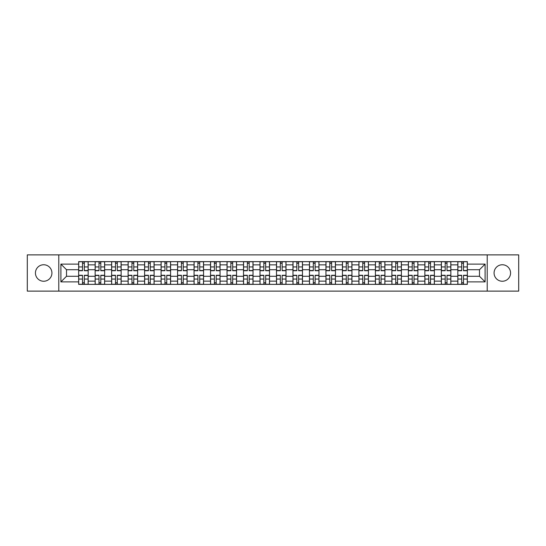 <?xml version="1.0" encoding="UTF-8"?>
<svg xmlns="http://www.w3.org/2000/svg" width="546" height="546" viewBox="0 0 546 546"><rect width="100%" height="100%" fill="white"/><g stroke="black" fill="none" stroke-linecap="round" stroke-linejoin="round"><path stroke-width="0.82" d="M502.32 264.755A8.245 8.245 0 0 0 494.075 273A8.245 8.245 0 0 0 502.32 281.245A8.245 8.245 0 0 0 510.565 273A8.245 8.245 0 0 0 502.32 264.755M43.68 264.755A8.245 8.245 0 0 0 35.435 273A8.245 8.245 0 0 0 43.68 281.245A8.245 8.245 0 0 0 51.925 273A8.245 8.245 0 0 0 43.68 264.755M487.209 291.12L518.7 291.12L518.7 254.88L27.3 254.88L27.3 291.12L487.209 291.12L487.209 254.88M95.147 284.364L95.147 264.865L88.172 264.865L88.172 284.364M88.172 264.865L88.172 261.636M95.147 264.865L95.147 261.636M104.655 261.636L104.655 284.364M111.63 284.364L111.63 261.636M121.144 261.636L121.144 284.364M128.119 284.364L128.119 261.636M137.626 261.636L137.626 284.364M144.601 284.364L144.601 261.636M154.115 261.636L154.115 284.364M161.09 284.364L161.09 261.636M170.598 261.636L170.598 284.364M177.573 284.364L177.573 261.636M187.087 261.636L187.087 284.364M194.062 284.364L194.062 261.636M203.569 261.636L203.569 284.364M210.544 284.364L210.544 261.636M220.058 261.636L220.058 284.364M227.034 284.364L227.034 261.636M236.541 261.636L236.541 284.364M243.516 284.364L243.516 261.636M253.03 261.636L253.03 284.364M259.998 284.364L259.998 261.636M269.512 261.636L269.512 284.364M276.488 284.364L276.488 261.636M286.002 261.636L286.002 284.364M292.97 284.364L292.97 261.636M302.484 261.636L302.484 284.364M309.459 284.364L309.459 261.636M318.966 261.636L318.966 284.364M325.942 284.364L325.942 261.636M335.456 261.636L335.456 284.364M342.431 284.364L342.431 261.636M351.938 261.636L351.938 284.364M358.913 284.364L358.913 261.636M368.427 261.636L368.427 284.364M375.402 284.364L375.402 261.636M384.91 261.636L384.91 284.364M391.885 284.364L391.885 261.636M401.399 261.636L401.399 284.364M408.374 284.364L408.374 261.636M417.881 261.636L417.881 284.364M424.856 284.364L424.856 261.636M434.37 261.636L434.37 284.364M441.345 284.364L441.345 261.636M450.853 261.636L450.853 284.364M457.828 284.364L457.828 261.636M457.828 276.276L450.853 276.276M441.345 276.276L434.37 276.276M424.856 276.276L417.881 276.276M408.374 276.276L401.399 276.276M391.885 276.276L384.91 276.276M375.402 276.276L368.427 276.276M358.913 276.276L351.938 276.276M342.431 276.276L335.456 276.276M325.942 276.276L318.966 276.276M309.459 276.276L302.484 276.276M292.97 276.276L286.002 276.276M276.488 276.276L269.512 276.276M259.998 276.276L253.03 276.276M243.516 276.276L236.541 276.276M227.034 276.276L220.058 276.276M210.544 276.276L203.569 276.276M194.062 276.276L187.087 276.276M177.573 276.276L170.598 276.276M161.09 276.276L154.115 276.276M144.601 276.276L137.626 276.276M128.119 276.276L121.144 276.276M111.63 276.276L104.655 276.276M95.147 276.276L88.172 276.276M457.828 269.724L450.853 269.724M441.345 269.724L434.37 269.724M424.856 269.724L417.881 269.724M408.374 269.724L401.399 269.724M391.885 269.724L384.91 269.724M375.402 269.724L368.427 269.724M358.913 269.724L351.938 269.724M342.431 269.724L335.456 269.724M325.942 269.724L318.966 269.724M309.459 269.724L302.484 269.724M292.97 269.724L286.002 269.724M276.488 269.724L269.512 269.724M259.998 269.724L253.03 269.724M243.516 269.724L236.541 269.724M227.034 269.724L220.058 269.724M210.544 269.724L203.569 269.724M194.062 269.724L187.087 269.724M177.573 269.724L170.598 269.724M161.09 269.724L154.115 269.724M144.601 269.724L137.626 269.724M128.119 269.724L121.144 269.724M111.63 269.724L104.655 269.724M95.147 269.724L88.172 269.724M66.51 276.276L78.658 276.276L78.658 269.724L66.51 269.724L66.51 276.276L60.906 281.879L60.906 264.121L78.658 264.121L78.658 269.724M467.342 269.724L467.342 276.276L479.49 276.276L479.49 269.724L467.342 269.724L467.342 261.636L78.658 261.636L78.658 264.121M467.342 264.121L485.094 264.121L485.094 281.879L467.342 281.879L467.342 276.276M78.658 276.276L78.658 284.364L467.342 284.364L467.342 281.879M78.658 281.879L60.906 281.879M58.791 291.12L58.791 254.88M84.316 282.773L82.514 282.773M82.514 263.227L84.316 263.227M100.798 282.773L99.003 282.773M99.003 263.227L100.798 263.227M117.288 282.773L115.486 282.773M115.486 263.227L117.288 263.227M133.77 282.773L131.975 282.773M131.975 263.227L133.77 263.227M150.252 282.773L148.457 282.773M148.457 263.227L150.252 263.227M166.742 282.773L164.947 282.773M164.947 263.227L166.742 263.227M183.224 282.773L181.429 282.773M181.429 263.227L183.224 263.227M199.713 282.773L197.918 282.773M197.918 263.227L199.713 263.227M216.196 282.773L214.401 282.773M214.401 263.227L216.196 263.227M232.685 282.773L230.89 282.773M230.89 263.227L232.685 263.227M249.167 282.773L247.372 282.773M247.372 263.227L249.167 263.227M265.656 282.773L263.861 282.773M263.861 263.227L265.656 263.227M282.139 282.773L280.344 282.773M280.344 263.227L282.139 263.227M298.628 282.773L296.833 282.773M296.833 263.227L298.628 263.227M315.11 282.773L313.315 282.773M313.315 263.227L315.11 263.227M331.599 282.773L329.804 282.773M329.804 263.227L331.599 263.227M348.082 282.773L346.287 282.773M346.287 263.227L348.082 263.227M364.571 282.773L362.776 282.773M362.776 263.227L364.571 263.227M381.053 282.773L379.258 282.773M379.258 263.227L381.053 263.227M397.543 282.773L395.748 282.773M395.748 263.227L397.543 263.227M414.025 282.773L412.23 282.773M412.23 263.227L414.025 263.227M430.514 282.773L428.712 282.773M428.712 263.227L430.514 263.227M446.997 282.773L445.202 282.773M445.202 263.227L446.997 263.227M463.486 282.773L461.684 282.773M461.684 263.227L463.486 263.227M60.906 264.121L66.51 269.724M479.49 276.276L485.094 281.879M479.49 269.724L485.094 264.121M84.316 270.727L84.316 261.746L88.118 261.746L88.118 270.727L84.316 270.727M82.514 263.117L84.316 263.117M82.514 261.746L78.713 261.746L78.713 270.727L82.514 270.727L82.514 261.746L84.63 261.746M82.514 275.273L82.514 284.254L78.713 284.254L78.713 275.273L82.514 275.273M84.316 282.883L82.514 282.883M84.316 284.254L88.118 284.254L88.118 275.273L84.316 275.273L84.316 284.254L82.2 284.254M100.798 270.727L100.798 261.746L104.6 261.746L104.6 270.727L100.798 270.727M99.003 263.117L100.798 263.117M99.003 261.746L95.195 261.746L95.195 270.727L99.003 270.727L99.003 261.746L101.112 261.746M117.288 270.727L117.288 261.746L121.089 261.746L121.089 270.727L117.288 270.727M115.486 263.117L117.288 263.117M115.486 261.746L111.684 261.746L111.684 270.727L115.486 270.727L115.486 261.746L117.602 261.746M99.003 275.273L99.003 284.254L95.195 284.254L95.195 275.273L99.003 275.273M100.798 282.883L99.003 282.883M100.798 284.254L104.6 284.254L104.6 275.273L100.798 275.273L100.798 284.254L98.683 284.254M115.486 275.273L115.486 284.254L111.684 284.254L111.684 275.273L115.486 275.273M117.288 282.883L115.486 282.883M117.288 284.254L121.089 284.254L121.089 275.273L117.288 275.273L117.288 284.254L115.172 284.254M133.77 270.727L133.77 261.746L137.572 261.746L137.572 270.727L133.77 270.727M131.975 263.117L133.77 263.117M131.975 261.746L128.167 261.746L128.167 270.727L131.975 270.727L131.975 261.746L134.084 261.746M150.252 270.727L150.252 261.746L154.061 261.746L154.061 270.727L150.252 270.727M148.457 263.117L150.252 263.117M148.457 261.746L144.656 261.746L144.656 270.727L148.457 270.727L148.457 261.746L150.573 261.746M166.742 270.727L166.742 261.746L170.543 261.746L170.543 270.727L166.742 270.727M164.947 263.117L166.742 263.117M164.947 261.746L161.138 261.746L161.138 270.727L164.947 270.727L164.947 261.746L167.056 261.746M131.975 275.273L131.975 284.254L128.167 284.254L128.167 275.273L131.975 275.273M133.77 282.883L131.975 282.883M133.77 284.254L137.572 284.254L137.572 275.273L133.77 275.273L133.77 284.254L131.654 284.254M148.457 275.273L148.457 284.254L144.656 284.254L144.656 275.273L148.457 275.273M150.252 282.883L148.457 282.883M150.252 284.254L154.061 284.254L154.061 275.273L150.252 275.273L150.252 284.254L148.143 284.254M164.947 275.273L164.947 284.254L161.138 284.254L161.138 275.273L164.947 275.273M166.742 282.883L164.947 282.883M166.742 284.254L170.543 284.254L170.543 275.273L166.742 275.273L166.742 284.254L164.626 284.254M183.224 270.727L183.224 261.746L187.032 261.746L187.032 270.727L183.224 270.727M181.429 263.117L183.224 263.117M181.429 261.746L177.627 261.746L177.627 270.727L181.429 270.727L181.429 261.746L183.545 261.746M181.429 275.273L181.429 284.254L177.627 284.254L177.627 275.273L181.429 275.273M183.224 282.883L181.429 282.883M183.224 284.254L187.032 284.254L187.032 275.273L183.224 275.273L183.224 284.254L181.115 284.254M199.713 270.727L199.713 261.746L203.515 261.746L203.515 270.727L199.713 270.727M197.918 263.117L199.713 263.117M197.918 261.746L194.11 261.746L194.11 270.727L197.918 270.727L197.918 261.746L200.027 261.746M197.918 275.273L197.918 284.254L194.11 284.254L194.11 275.273L197.918 275.273M199.713 282.883L197.918 282.883M199.713 284.254L203.515 284.254L203.515 275.273L199.713 275.273L199.713 284.254L197.597 284.254M216.196 270.727L216.196 261.746L220.004 261.746L220.004 270.727L216.196 270.727M214.401 263.117L216.196 263.117M214.401 261.746L210.599 261.746L210.599 270.727L214.401 270.727L214.401 261.746L216.516 261.746M214.401 275.273L214.401 284.254L210.599 284.254L210.599 275.273L214.401 275.273M216.196 282.883L214.401 282.883M216.196 284.254L220.004 284.254L220.004 275.273L216.196 275.273L216.196 284.254L214.087 284.254M232.685 270.727L232.685 261.746L236.486 261.746L236.486 270.727L232.685 270.727M230.89 263.117L232.685 263.117M230.89 261.746L227.081 261.746L227.081 270.727L230.89 270.727L230.89 261.746L232.999 261.746M230.89 275.273L230.89 284.254L227.081 284.254L227.081 275.273L230.89 275.273M232.685 282.883L230.89 282.883M232.685 284.254L236.486 284.254L236.486 275.273L232.685 275.273L232.685 284.254L230.569 284.254M249.167 270.727L249.167 261.746L252.975 261.746L252.975 270.727L249.167 270.727M247.372 263.117L249.167 263.117M247.372 261.746L243.571 261.746L243.571 270.727L247.372 270.727L247.372 261.746L249.488 261.746M265.656 270.727L265.656 261.746L269.458 261.746L269.458 270.727L265.656 270.727M263.861 263.117L265.656 263.117M263.861 261.746L260.053 261.746L260.053 270.727L263.861 270.727L263.861 261.746L265.97 261.746M282.139 270.727L282.139 261.746L285.947 261.746L285.947 270.727L282.139 270.727M280.344 263.117L282.139 263.117M280.344 261.746L276.542 261.746L276.542 270.727L280.344 270.727L280.344 261.746L282.459 261.746M298.628 270.727L298.628 261.746L302.429 261.746L302.429 270.727L298.628 270.727M296.833 263.117L298.628 263.117M296.833 261.746L293.025 261.746L293.025 270.727L296.833 270.727L296.833 261.746L298.942 261.746M315.11 270.727L315.11 261.746L318.919 261.746L318.919 270.727L315.11 270.727M313.315 263.117L315.11 263.117M313.315 261.746L309.514 261.746L309.514 270.727L313.315 270.727L313.315 261.746L315.431 261.746M331.599 270.727L331.599 261.746L335.401 261.746L335.401 270.727L331.599 270.727M329.804 263.117L331.599 263.117M329.804 261.746L325.996 261.746L325.996 270.727L329.804 270.727L329.804 261.746L331.913 261.746M247.372 275.273L247.372 284.254L243.571 284.254L243.571 275.273L247.372 275.273M249.167 282.883L247.372 282.883M249.167 284.254L252.975 284.254L252.975 275.273L249.167 275.273L249.167 284.254L247.058 284.254M263.861 275.273L263.861 284.254L260.053 284.254L260.053 275.273L263.861 275.273M265.656 282.883L263.861 282.883M265.656 284.254L269.458 284.254L269.458 275.273L265.656 275.273L265.656 284.254L263.541 284.254M280.344 275.273L280.344 284.254L276.542 284.254L276.542 275.273L280.344 275.273M282.139 282.883L280.344 282.883M282.139 284.254L285.947 284.254L285.947 275.273L282.139 275.273L282.139 284.254L280.03 284.254M296.833 275.273L296.833 284.254L293.025 284.254L293.025 275.273L296.833 275.273M298.628 282.883L296.833 282.883M298.628 284.254L302.429 284.254L302.429 275.273L298.628 275.273L298.628 284.254L296.512 284.254M313.315 275.273L313.315 284.254L309.514 284.254L309.514 275.273L313.315 275.273M315.11 282.883L313.315 282.883M315.11 284.254L318.919 284.254L318.919 275.273L315.11 275.273L315.11 284.254L313.001 284.254M329.804 275.273L329.804 284.254L325.996 284.254L325.996 275.273L329.804 275.273M331.599 282.883L329.804 282.883M331.599 284.254L335.401 284.254L335.401 275.273L331.599 275.273L331.599 284.254L329.484 284.254M348.082 270.727L348.082 261.746L351.89 261.746L351.89 270.727L348.082 270.727M346.287 263.117L348.082 263.117M346.287 261.746L342.485 261.746L342.485 270.727L346.287 270.727L346.287 261.746L348.403 261.746M346.287 275.273L346.287 284.254L342.485 284.254L342.485 275.273L346.287 275.273M348.082 282.883L346.287 282.883M348.082 284.254L351.89 284.254L351.89 275.273L348.082 275.273L348.082 284.254L345.973 284.254M364.571 270.727L364.571 261.746L368.373 261.746L368.373 270.727L364.571 270.727M362.776 263.117L364.571 263.117M362.776 261.746L358.968 261.746L358.968 270.727L362.776 270.727L362.776 261.746L364.885 261.746M362.776 275.273L362.776 284.254L358.968 284.254L358.968 275.273L362.776 275.273M364.571 282.883L362.776 282.883M364.571 284.254L368.373 284.254L368.373 275.273L364.571 275.273L364.571 284.254L362.455 284.254M381.053 270.727L381.053 261.746L384.862 261.746L384.862 270.727L381.053 270.727M379.258 263.117L381.053 263.117M379.258 261.746L375.457 261.746L375.457 270.727L379.258 270.727L379.258 261.746L381.374 261.746M379.258 275.273L379.258 284.254L375.457 284.254L375.457 275.273L379.258 275.273M381.053 282.883L379.258 282.883M381.053 284.254L384.862 284.254L384.862 275.273L381.053 275.273L381.053 284.254L378.944 284.254M397.543 270.727L397.543 261.746L401.344 261.746L401.344 270.727L397.543 270.727M395.748 263.117L397.543 263.117M395.748 261.746L391.939 261.746L391.939 270.727L395.748 270.727L395.748 261.746L397.857 261.746M395.748 275.273L395.748 284.254L391.939 284.254L391.939 275.273L395.748 275.273M397.543 282.883L395.748 282.883M397.543 284.254L401.344 284.254L401.344 275.273L397.543 275.273L397.543 284.254L395.427 284.254M414.025 270.727L414.025 261.746L417.833 261.746L417.833 270.727L414.025 270.727M412.23 263.117L414.025 263.117M412.23 261.746L408.428 261.746L408.428 270.727L412.23 270.727L412.23 261.746L414.346 261.746M412.23 275.273L412.23 284.254L408.428 284.254L408.428 275.273L412.23 275.273M414.025 282.883L412.23 282.883M414.025 284.254L417.833 284.254L417.833 275.273L414.025 275.273L414.025 284.254L411.916 284.254M430.514 270.727L430.514 261.746L434.316 261.746L434.316 270.727L430.514 270.727M428.712 263.117L430.514 263.117M428.712 261.746L424.911 261.746L424.911 270.727L428.712 270.727L428.712 261.746L430.828 261.746M428.712 275.273L428.712 284.254L424.911 284.254L424.911 275.273L428.712 275.273M430.514 282.883L428.712 282.883M430.514 284.254L434.316 284.254L434.316 275.273L430.514 275.273L430.514 284.254L428.398 284.254M446.997 270.727L446.997 261.746L450.805 261.746L450.805 270.727L446.997 270.727M445.202 263.117L446.997 263.117M445.202 261.746L441.4 261.746L441.4 270.727L445.202 270.727L445.202 261.746L447.317 261.746M445.202 275.273L445.202 284.254L441.4 284.254L441.4 275.273L445.202 275.273M446.997 282.883L445.202 282.883M446.997 284.254L450.805 284.254L450.805 275.273L446.997 275.273L446.997 284.254L444.888 284.254M463.486 270.727L463.486 261.746L467.287 261.746L467.287 270.727L463.486 270.727M461.684 263.117L463.486 263.117M461.684 261.746L457.882 261.746L457.882 270.727L461.684 270.727L461.684 261.746L463.8 261.746M461.684 275.273L461.684 284.254L457.882 284.254L457.882 275.273L461.684 275.273M463.486 282.883L461.684 282.883M463.486 284.254L467.287 284.254L467.287 275.273L463.486 275.273L463.486 284.254L461.37 284.254M441.345 264.865L434.37 264.865M424.856 264.865L417.881 264.865M408.374 264.865L401.399 264.865M391.885 264.865L384.91 264.865M375.402 264.865L368.427 264.865M358.913 264.865L351.938 264.865M342.431 264.865L335.456 264.865M325.942 264.865L318.966 264.865M309.459 264.865L302.484 264.865M292.97 264.865L286.002 264.865M276.488 264.865L269.512 264.865M259.998 264.865L253.03 264.865M243.516 264.865L236.541 264.865M227.034 264.865L220.058 264.865M210.544 264.865L203.569 264.865M194.062 264.865L187.087 264.865M177.573 264.865L170.598 264.865M161.09 264.865L154.115 264.865M144.601 264.865L137.626 264.865M128.119 264.865L121.144 264.865M111.63 264.865L104.655 264.865M457.828 264.865L450.853 264.865M441.345 281.135L434.37 281.135M424.856 281.135L417.881 281.135M408.374 281.135L401.399 281.135M391.885 281.135L384.91 281.135M375.402 281.135L368.427 281.135M358.913 281.135L351.938 281.135M342.431 281.135L335.456 281.135M325.942 281.135L318.966 281.135M309.459 281.135L302.484 281.135M292.97 281.135L286.002 281.135M276.488 281.135L269.512 281.135M259.998 281.135L253.03 281.135M243.516 281.135L236.541 281.135M227.034 281.135L220.058 281.135M210.544 281.135L203.569 281.135M194.062 281.135L187.087 281.135M177.573 281.135L170.598 281.135M161.09 281.135L154.115 281.135M144.601 281.135L137.626 281.135M128.119 281.135L121.144 281.135M111.63 281.135L104.655 281.135M95.147 281.135L88.172 281.135M457.828 281.135L450.853 281.135M84.316 270.502L88.118 270.502M84.316 266.939L88.118 266.939M78.713 270.502L82.514 270.502M78.713 266.939L82.514 266.939M82.514 275.498L78.713 275.498M82.514 279.061L78.713 279.061M88.118 275.498L84.316 275.498M88.118 279.061L84.316 279.061M100.798 270.502L104.6 270.502M100.798 266.939L104.6 266.939M95.195 270.502L99.003 270.502M95.195 266.939L99.003 266.939M117.288 270.502L121.089 270.502M117.288 266.939L121.089 266.939M111.684 270.502L115.486 270.502M111.684 266.939L115.486 266.939M99.003 275.498L95.195 275.498M99.003 279.061L95.195 279.061M104.6 275.498L100.798 275.498M104.6 279.061L100.798 279.061M115.486 275.498L111.684 275.498M115.486 279.061L111.684 279.061M121.089 275.498L117.288 275.498M121.089 279.061L117.288 279.061M133.77 270.502L137.572 270.502M133.77 266.939L137.572 266.939M128.167 270.502L131.975 270.502M128.167 266.939L131.975 266.939M150.252 270.502L154.061 270.502M150.252 266.939L154.061 266.939M144.656 270.502L148.457 270.502M144.656 266.939L148.457 266.939M166.742 270.502L170.543 270.502M166.742 266.939L170.543 266.939M161.138 270.502L164.947 270.502M161.138 266.939L164.947 266.939M131.975 275.498L128.167 275.498M131.975 279.061L128.167 279.061M137.572 275.498L133.77 275.498M137.572 279.061L133.77 279.061M148.457 275.498L144.656 275.498M148.457 279.061L144.656 279.061M154.061 275.498L150.252 275.498M154.061 279.061L150.252 279.061M164.947 275.498L161.138 275.498M164.947 279.061L161.138 279.061M170.543 275.498L166.742 275.498M170.543 279.061L166.742 279.061M183.224 270.502L187.032 270.502M183.224 266.939L187.032 266.939M177.627 270.502L181.429 270.502M177.627 266.939L181.429 266.939M181.429 275.498L177.627 275.498M181.429 279.061L177.627 279.061M187.032 275.498L183.224 275.498M187.032 279.061L183.224 279.061M199.713 270.502L203.515 270.502M199.713 266.939L203.515 266.939M194.11 270.502L197.918 270.502M194.11 266.939L197.918 266.939M197.918 275.498L194.11 275.498M197.918 279.061L194.11 279.061M203.515 275.498L199.713 275.498M203.515 279.061L199.713 279.061M216.196 270.502L220.004 270.502M216.196 266.939L220.004 266.939M210.599 270.502L214.401 270.502M210.599 266.939L214.401 266.939M214.401 275.498L210.599 275.498M214.401 279.061L210.599 279.061M220.004 275.498L216.196 275.498M220.004 279.061L216.196 279.061M232.685 270.502L236.486 270.502M232.685 266.939L236.486 266.939M227.081 270.502L230.89 270.502M227.081 266.939L230.89 266.939M230.89 275.498L227.081 275.498M230.89 279.061L227.081 279.061M236.486 275.498L232.685 275.498M236.486 279.061L232.685 279.061M249.167 270.502L252.975 270.502M249.167 266.939L252.975 266.939M243.571 270.502L247.372 270.502M243.571 266.939L247.372 266.939M265.656 270.502L269.458 270.502M265.656 266.939L269.458 266.939M260.053 270.502L263.861 270.502M260.053 266.939L263.861 266.939M282.139 270.502L285.947 270.502M282.139 266.939L285.947 266.939M276.542 270.502L280.344 270.502M276.542 266.939L280.344 266.939M298.628 270.502L302.429 270.502M298.628 266.939L302.429 266.939M293.025 270.502L296.833 270.502M293.025 266.939L296.833 266.939M315.11 270.502L318.919 270.502M315.11 266.939L318.919 266.939M309.514 270.502L313.315 270.502M309.514 266.939L313.315 266.939M331.599 270.502L335.401 270.502M331.599 266.939L335.401 266.939M325.996 270.502L329.804 270.502M325.996 266.939L329.804 266.939M247.372 275.498L243.571 275.498M247.372 279.061L243.571 279.061M252.975 275.498L249.167 275.498M252.975 279.061L249.167 279.061M263.861 275.498L260.053 275.498M263.861 279.061L260.053 279.061M269.458 275.498L265.656 275.498M269.458 279.061L265.656 279.061M280.344 275.498L276.542 275.498M280.344 279.061L276.542 279.061M285.947 275.498L282.139 275.498M285.947 279.061L282.139 279.061M296.833 275.498L293.025 275.498M296.833 279.061L293.025 279.061M302.429 275.498L298.628 275.498M302.429 279.061L298.628 279.061M313.315 275.498L309.514 275.498M313.315 279.061L309.514 279.061M318.919 275.498L315.11 275.498M318.919 279.061L315.11 279.061M329.804 275.498L325.996 275.498M329.804 279.061L325.996 279.061M335.401 275.498L331.599 275.498M335.401 279.061L331.599 279.061M348.082 270.502L351.89 270.502M348.082 266.939L351.89 266.939M342.485 270.502L346.287 270.502M342.485 266.939L346.287 266.939M346.287 275.498L342.485 275.498M346.287 279.061L342.485 279.061M351.89 275.498L348.082 275.498M351.89 279.061L348.082 279.061M364.571 270.502L368.373 270.502M364.571 266.939L368.373 266.939M358.968 270.502L362.776 270.502M358.968 266.939L362.776 266.939M362.776 275.498L358.968 275.498M362.776 279.061L358.968 279.061M368.373 275.498L364.571 275.498M368.373 279.061L364.571 279.061M381.053 270.502L384.862 270.502M381.053 266.939L384.862 266.939M375.457 270.502L379.258 270.502M375.457 266.939L379.258 266.939M379.258 275.498L375.457 275.498M379.258 279.061L375.457 279.061M384.862 275.498L381.053 275.498M384.862 279.061L381.053 279.061M397.543 270.502L401.344 270.502M397.543 266.939L401.344 266.939M391.939 270.502L395.748 270.502M391.939 266.939L395.748 266.939M395.748 275.498L391.939 275.498M395.748 279.061L391.939 279.061M401.344 275.498L397.543 275.498M401.344 279.061L397.543 279.061M414.025 270.502L417.833 270.502M414.025 266.939L417.833 266.939M408.428 270.502L412.23 270.502M408.428 266.939L412.23 266.939M412.23 275.498L408.428 275.498M412.23 279.061L408.428 279.061M417.833 275.498L414.025 275.498M417.833 279.061L414.025 279.061M430.514 270.502L434.316 270.502M430.514 266.939L434.316 266.939M424.911 270.502L428.712 270.502M424.911 266.939L428.712 266.939M428.712 275.498L424.911 275.498M428.712 279.061L424.911 279.061M434.316 275.498L430.514 275.498M434.316 279.061L430.514 279.061M446.997 270.502L450.805 270.502M446.997 266.939L450.805 266.939M441.4 270.502L445.202 270.502M441.4 266.939L445.202 266.939M445.202 275.498L441.4 275.498M445.202 279.061L441.4 279.061M450.805 275.498L446.997 275.498M450.805 279.061L446.997 279.061M463.486 270.502L467.287 270.502M463.486 266.939L467.287 266.939M457.882 270.502L461.684 270.502M457.882 266.939L461.684 266.939M461.684 275.498L457.882 275.498M461.684 279.061L457.882 279.061M467.287 275.498L463.486 275.498M467.287 279.061L463.486 279.061"/></g></svg>
